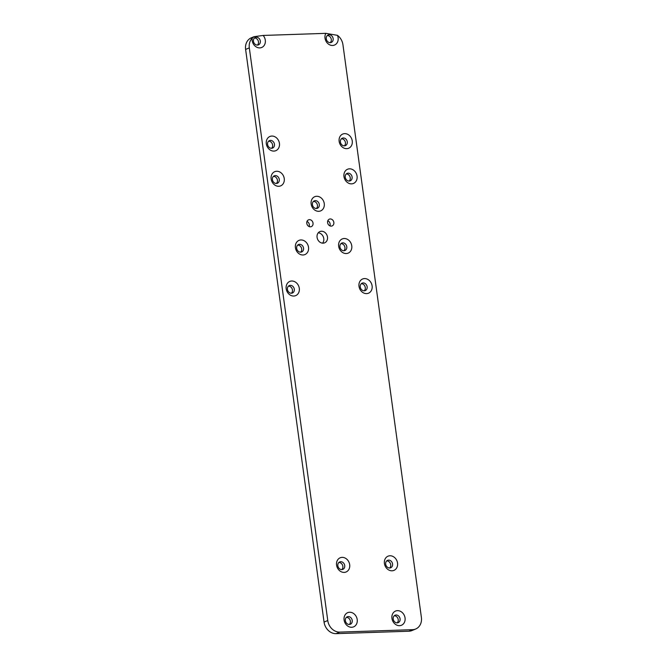 <?xml version="1.0" encoding="UTF-8"?>
<svg xmlns="http://www.w3.org/2000/svg" width="667" height="667" viewBox="0 0 667 667"><rect width="100%" height="100%" fill="white"/><g stroke="black" fill="none" stroke-linecap="round" stroke-linejoin="round"><path stroke-width="1" d="M296.807 251.417A7.696 6.437 67.4 0 0 306.136 253.869A7.696 6.437 67.4 0 0 307.128 243.522A7.696 6.437 67.4 0 0 297.799 241.07A7.696 6.437 67.4 0 0 296.807 251.417M297.407 250.308A4.027 3.368 67.4 0 0 301.659 251.959A4.027 3.368 67.4 0 0 302.818 246.173A4.027 3.368 67.4 0 0 298.566 244.522A4.027 3.368 67.4 0 0 297.407 250.308M300.667 252.176A4.027 3.368 67.4 0 0 300.959 246.948A4.027 3.368 67.4 0 0 297.707 245.081M351.401 249.6A7.696 6.437 67.4 0 0 347.59 239.411A7.696 6.437 67.4 0 0 339.019 242.454A7.696 6.437 67.4 0 0 342.821 252.643A7.696 6.437 67.4 0 0 351.401 249.6M346.598 248.666A4.027 3.368 67.4 0 0 345.698 244.247A4.027 3.368 67.4 0 0 341.804 243.08A4.027 3.368 67.4 0 0 340.112 244.931A4.027 3.368 67.4 0 0 341.02 249.35A4.027 3.368 67.4 0 0 344.906 250.517A4.027 3.368 67.4 0 0 346.598 248.666M343.905 250.734A4.027 3.368 67.4 0 0 344.747 249.441A4.027 3.368 67.4 0 0 344.205 245.498A4.027 3.368 67.4 0 0 340.954 243.63M316.675 196.281A7.696 6.437 67.4 0 0 311.147 204.019A7.696 6.437 67.4 0 0 318.734 211.314A7.696 6.437 67.4 0 0 324.254 203.585A7.696 6.437 67.4 0 0 316.675 196.281M316.391 208.513A4.027 3.368 67.4 0 0 317.4 208.296A4.027 3.368 67.4 0 0 319.159 203.86A4.027 3.368 67.4 0 0 315.308 200.634A4.027 3.368 67.4 0 0 314.299 200.85A4.027 3.368 67.4 0 0 312.54 205.286A4.027 3.368 67.4 0 0 316.391 208.513A4.027 3.368 67.4 0 0 317.108 204.052A4.027 3.368 67.4 0 0 313.457 201.409A4.027 3.368 67.4 0 0 313.448 201.409M321.461 231.241A6.103 5.103 67.4 0 0 319.935 231.566A6.103 5.103 67.4 0 0 317.267 238.286A6.103 5.103 67.4 0 0 323.095 243.172A6.103 5.103 67.4 0 0 324.629 242.838A6.103 5.103 67.4 0 0 327.297 236.126A6.103 5.103 67.4 0 0 321.461 231.241M309.43 219.66A3.66 3.06 67.4 0 0 308.513 219.852A3.66 3.06 67.4 0 0 306.903 223.887A3.66 3.06 67.4 0 0 310.405 226.813A3.66 3.06 67.4 0 0 311.322 226.622A3.66 3.06 67.4 0 0 312.923 222.586A3.66 3.06 67.4 0 0 309.43 219.66M330.232 218.959A3.66 3.06 67.4 0 0 329.315 219.16A3.66 3.06 67.4 0 0 327.714 223.187A3.66 3.06 67.4 0 0 331.216 226.121A3.66 3.06 67.4 0 0 332.133 225.921A3.66 3.06 67.4 0 0 333.733 221.894A3.66 3.06 67.4 0 0 330.232 218.959M276.672 171.252A7.696 6.437 67.4 0 0 271.144 178.989A7.696 6.437 67.4 0 0 278.731 186.285A7.696 6.437 67.4 0 0 284.25 178.556A7.696 6.437 67.4 0 0 276.672 171.252M276.388 183.475A4.027 3.368 67.4 0 0 277.397 183.258A4.027 3.368 67.4 0 0 279.156 178.831A4.027 3.368 67.4 0 0 275.304 175.604A4.027 3.368 67.4 0 0 274.295 175.821A4.027 3.368 67.4 0 0 272.536 180.257A4.027 3.368 67.4 0 0 276.388 183.475A4.027 3.368 67.4 0 0 277.105 179.023A4.027 3.368 67.4 0 0 273.453 176.38A4.027 3.368 67.4 0 0 273.445 176.38M364.524 278.581A7.696 6.437 67.4 0 0 358.996 286.318A7.696 6.437 67.4 0 0 366.583 293.613A7.696 6.437 67.4 0 0 372.103 285.876A7.696 6.437 67.4 0 0 364.524 278.581M363.156 282.933A4.027 3.368 67.4 0 0 362.148 283.15A4.027 3.368 67.4 0 0 360.388 287.577A4.027 3.368 67.4 0 0 364.24 290.804A4.027 3.368 67.4 0 0 365.249 290.587A4.027 3.368 67.4 0 0 367.008 286.151A4.027 3.368 67.4 0 0 363.156 282.933M361.306 283.7A4.027 3.368 67.4 0 0 361.297 283.7A4.027 3.368 67.4 0 1 364.957 286.351A4.027 3.368 67.4 0 1 364.249 290.804M291.704 281.007A7.696 6.437 67.4 0 0 286.176 288.744A7.696 6.437 67.4 0 0 293.763 296.04A7.696 6.437 67.4 0 0 299.291 288.311A7.696 6.437 67.4 0 0 291.704 281.007M291.421 293.23A4.027 3.368 67.4 0 0 292.429 293.013A4.027 3.368 67.4 0 0 294.189 288.586A4.027 3.368 67.4 0 0 290.345 285.359A4.027 3.368 67.4 0 0 289.336 285.576A4.027 3.368 67.4 0 0 287.569 290.012A4.027 3.368 67.4 0 0 291.421 293.23A4.027 3.368 67.4 0 0 292.138 288.778A4.027 3.368 67.4 0 0 288.486 286.135A4.027 3.368 67.4 0 0 288.478 286.135M349.491 168.826A7.696 6.437 67.4 0 0 343.964 176.555A7.696 6.437 67.4 0 0 351.551 183.859A7.696 6.437 67.4 0 0 357.07 176.121A7.696 6.437 67.4 0 0 349.491 168.826M349.208 181.049A4.027 3.368 67.4 0 0 350.217 180.832A4.027 3.368 67.4 0 0 351.976 176.396A4.027 3.368 67.4 0 0 348.124 173.178A4.027 3.368 67.4 0 0 347.115 173.395A4.027 3.368 67.4 0 0 345.356 177.822A4.027 3.368 67.4 0 0 349.208 181.049A4.027 3.368 67.4 0 0 349.925 176.597A4.027 3.368 67.4 0 0 346.273 173.945A4.027 3.368 67.4 0 0 346.265 173.945M254.01 36.693L252.209 38.177A7.696 6.437 67.4 0 0 259.771 47.899A7.696 6.437 67.4 0 0 265.107 43.397A7.696 6.437 67.4 0 0 263.148 35.443L254.01 36.693L251.326 37.811A12.206 10.213 67.4 0 0 245.614 49.433L324.054 622.069A12.206 10.213 67.4 0 0 336.093 633.65L408.913 631.215A12.206 10.213 67.4 0 0 411.964 630.565L415.674 629.014A12.206 10.213 67.4 0 0 421.386 617.4L342.946 44.764A12.206 10.213 67.4 0 0 337.435 35.326L325.846 33.35A7.696 6.437 67.4 0 0 326.08 41.362A7.696 6.437 67.4 0 0 332.591 45.473A7.696 6.437 67.4 0 0 337.435 35.326M257.429 45.089A4.027 3.368 67.4 0 0 258.437 44.872A4.027 3.368 67.4 0 0 260.197 40.445A4.027 3.368 67.4 0 0 256.353 37.219A4.027 3.368 67.4 0 0 255.344 37.435A4.027 3.368 67.4 0 0 253.577 41.871A4.027 3.368 67.4 0 0 257.429 45.089A4.027 3.368 67.4 0 0 258.146 40.637A4.027 3.368 67.4 0 0 254.494 37.986A4.027 3.368 67.4 0 0 254.486 37.986M344.664 133.633A7.696 6.437 67.4 0 0 339.144 141.362A7.696 6.437 67.4 0 0 346.723 148.666A7.696 6.437 67.4 0 0 352.251 140.929A7.696 6.437 67.4 0 0 344.664 133.633M344.38 145.856A4.027 3.368 67.4 0 0 345.389 145.639A4.027 3.368 67.4 0 0 347.157 141.204A4.027 3.368 67.4 0 0 343.305 137.977A4.027 3.368 67.4 0 0 342.296 138.202A4.027 3.368 67.4 0 0 340.537 142.63A4.027 3.368 67.4 0 0 344.38 145.856A4.027 3.368 67.4 0 0 345.106 141.404A4.027 3.368 67.4 0 0 341.454 138.753A4.027 3.368 67.4 0 0 341.437 138.753M271.853 136.06A7.696 6.437 67.4 0 0 266.325 143.797A7.696 6.437 67.4 0 0 273.912 151.092A7.696 6.437 67.4 0 0 279.431 143.355A7.696 6.437 67.4 0 0 271.853 136.06M270.485 140.412A4.027 3.368 67.4 0 0 269.476 140.629A4.027 3.368 67.4 0 0 267.717 145.064A4.027 3.368 67.4 0 0 271.561 148.282A4.027 3.368 67.4 0 0 272.57 148.066A4.027 3.368 67.4 0 0 274.337 143.638A4.027 3.368 67.4 0 0 270.485 140.412M268.634 141.187A4.027 3.368 67.4 0 0 268.618 141.187A4.027 3.368 67.4 0 1 272.286 143.83A4.027 3.368 67.4 0 1 271.577 148.282M330.248 42.663A4.027 3.368 67.4 0 0 331.257 42.446A4.027 3.368 67.4 0 0 333.016 38.011A4.027 3.368 67.4 0 0 329.173 34.784A4.027 3.368 67.4 0 0 328.164 35.001A4.027 3.368 67.4 0 0 326.396 39.436A4.027 3.368 67.4 0 0 330.248 42.663A4.027 3.368 67.4 0 0 330.965 38.211A4.027 3.368 67.4 0 0 327.314 35.559A4.027 3.368 67.4 0 0 327.305 35.559M342.104 557.37A7.696 6.437 67.4 0 0 336.577 565.099A7.696 6.437 67.4 0 0 344.164 572.403A7.696 6.437 67.4 0 0 349.683 564.666A7.696 6.437 67.4 0 0 342.104 557.37M340.737 561.714A4.027 3.368 67.4 0 0 339.728 561.931A4.027 3.368 67.4 0 0 337.969 566.366A4.027 3.368 67.4 0 0 341.812 569.593A4.027 3.368 67.4 0 0 342.821 569.376A4.027 3.368 67.4 0 0 344.589 564.941A4.027 3.368 67.4 0 0 340.737 561.714M338.886 562.489A4.027 3.368 67.4 0 0 338.869 562.489A4.027 3.368 67.4 0 1 342.538 565.141A4.027 3.368 67.4 0 1 341.829 569.593M397.474 610.647A7.696 6.437 67.4 0 0 391.946 618.384A7.696 6.437 67.4 0 0 399.533 625.679A7.696 6.437 67.4 0 0 405.052 617.942A7.696 6.437 67.4 0 0 397.474 610.647M397.19 622.87A4.027 3.368 67.4 0 0 398.199 622.653A4.027 3.368 67.4 0 0 399.958 618.226A4.027 3.368 67.4 0 0 396.106 614.999A4.027 3.368 67.4 0 0 395.097 615.216A4.027 3.368 67.4 0 0 393.338 619.651A4.027 3.368 67.4 0 0 397.19 622.87A4.027 3.368 67.4 0 0 397.907 618.417A4.027 3.368 67.4 0 0 394.255 615.766A4.027 3.368 67.4 0 0 394.239 615.766M349.616 612.248A7.696 6.437 67.4 0 0 344.097 619.976A7.696 6.437 67.4 0 0 351.676 627.28A7.696 6.437 67.4 0 0 357.204 619.543A7.696 6.437 67.4 0 0 349.616 612.248M349.333 624.47A4.027 3.368 67.4 0 0 350.342 624.254A4.027 3.368 67.4 0 0 352.101 619.818A4.027 3.368 67.4 0 0 348.257 616.591A4.027 3.368 67.4 0 0 347.249 616.817A4.027 3.368 67.4 0 0 345.481 621.244A4.027 3.368 67.4 0 0 349.333 624.47A4.027 3.368 67.4 0 0 350.058 620.018A4.027 3.368 67.4 0 0 346.398 617.367A4.027 3.368 67.4 0 0 346.39 617.367M389.953 555.769A7.696 6.437 67.4 0 0 384.425 563.507A7.696 6.437 67.4 0 0 392.013 570.802A7.696 6.437 67.4 0 0 397.54 563.065A7.696 6.437 67.4 0 0 389.953 555.769M388.594 560.122A4.027 3.368 67.4 0 0 387.585 560.338A4.027 3.368 67.4 0 0 385.818 564.774A4.027 3.368 67.4 0 0 389.67 567.992A4.027 3.368 67.4 0 0 390.679 567.775A4.027 3.368 67.4 0 0 392.438 563.348A4.027 3.368 67.4 0 0 388.594 560.122M386.735 560.889A4.027 3.368 67.4 0 0 386.727 560.889A4.027 3.368 67.4 0 1 390.387 563.54A4.027 3.368 67.4 0 1 389.678 567.992M252.209 38.177A12.206 10.213 67.4 0 0 249.316 47.891L327.764 620.527A12.206 10.213 67.4 0 0 339.795 632.108L412.615 629.673A12.206 10.213 67.4 0 0 415.674 629.014M325.846 33.35L263.148 35.443M318.267 232.791A6.103 5.103 -112.6 0 1 323.287 236.785A6.103 5.103 -112.6 0 1 322.586 243.155M307.003 221.452A3.66 3.06 -112.6 0 1 309.129 226.563M327.805 220.76A3.66 3.06 -112.6 0 1 329.932 225.871M412.615 629.673L408.913 631.215M249.316 47.891L245.614 49.433M327.764 620.527L324.054 622.069M339.795 632.108L336.093 633.65"/></g></svg>

